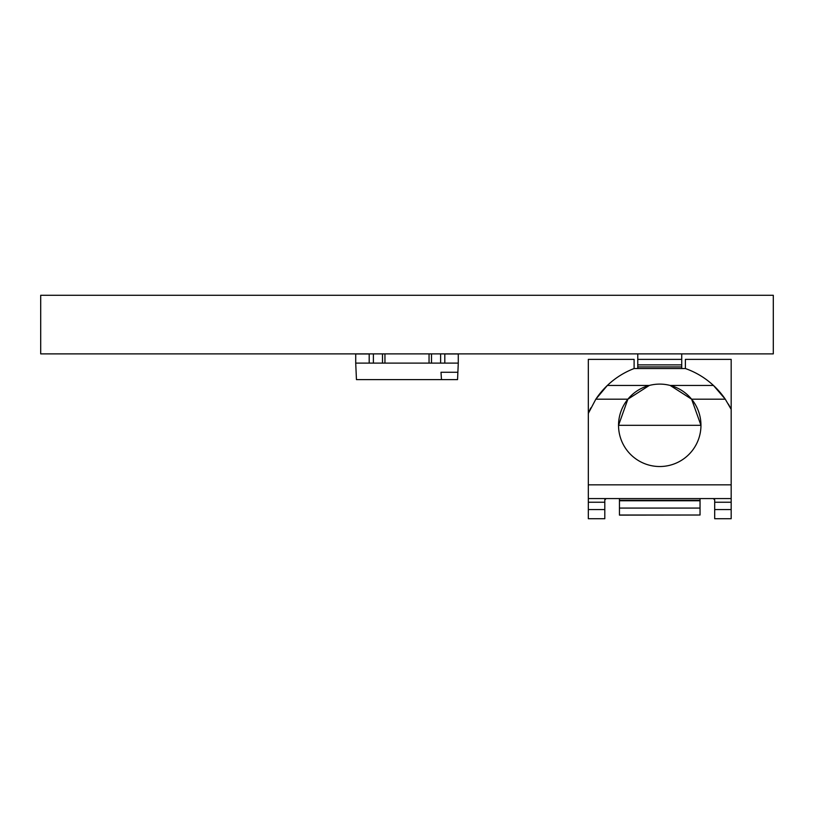 <?xml version="1.0" encoding="UTF-8"?>
<svg xmlns="http://www.w3.org/2000/svg" width="814" height="814" viewBox="0 0 814 814"><rect width="100%" height="100%" fill="white"/><g stroke="black" fill="none" stroke-linecap="round" stroke-linejoin="round"><path stroke-width="1.22" d="M450.468 353.887L363.532 353.887M40.7 353.887L773.3 353.887L773.3 295.279L40.7 295.279L40.7 353.887M700.101 353.887L529.66 353.887M445.462 353.958L458.282 353.958L458.282 363.115L355.718 363.115L355.718 353.958L368.538 353.958M457.875 372.273L440.995 372.273L441.483 379.599L457.549 379.599L458.282 363.115M444.81 353.887L444.81 363.115M441.483 379.599L356.451 379.599L355.718 363.115M440.618 353.887L440.618 363.115M431.512 353.887L431.512 363.115M382.488 353.887L382.488 363.115M373.382 353.887L373.382 363.115M369.19 353.887L369.19 363.115M606.145 498.575L604.802 499.918L604.904 499.226M714.377 498.89L714.692 499.918L713.349 498.575L714.041 498.677M627.879 399.186L649.307 385.449A41.209 41.209 0 0 1 670.187 385.449L691.615 399.186L725.284 399.186L731.176 409.361L731.176 484.839L588.319 484.839L588.319 413.41L595.838 399.186L627.879 399.186L618.538 425.315L700.956 425.315L691.615 399.186M685.388 368.538L634.106 368.538A80.586 80.586 0 0 0 595.838 399.186L607.356 385.449L649.307 385.449A41.209 41.209 0 0 0 659.747 466.524A41.209 41.209 0 0 0 670.187 385.449L713.451 385.449L725.284 399.186A80.586 80.586 0 0 0 685.388 368.538L685.388 359.381L731.176 359.381L731.176 409.361A80.586 80.586 0 0 0 728.357 404.07M588.319 484.839L588.319 498.575L731.176 498.575L731.176 484.839M731.176 498.575L731.176 518.721L714.692 518.721L714.692 499.918M634.106 368.538L634.106 359.381L588.319 359.381L588.319 413.41A80.586 80.586 0 0 1 590.791 407.936M588.319 509.564L588.319 518.721L604.802 518.721L604.802 509.564L588.319 509.564L588.319 498.575M604.802 499.918L604.802 509.564M681.725 353.887L681.725 368.538M681.725 364.876L637.769 364.876L637.769 368.538M637.769 364.876L637.769 359.381L681.725 359.381M637.769 359.381L637.769 353.887M619.454 515.12L700.04 515.018L700.04 508.078L619.454 508.078L619.454 515.018L700.04 515.018L619.454 515.12M619.454 508.078L619.454 498.575M700.04 498.575L700.04 508.078M700.04 500.284L619.454 500.284M700.04 500.763L619.454 500.763M429.049 353.887L429.049 363.115M384.951 353.887L384.951 363.115M731.176 509.564L714.692 509.564M714.692 502.238L731.176 502.238M604.802 502.238L588.319 502.238M637.769 366.941L681.725 366.941"/></g></svg>
